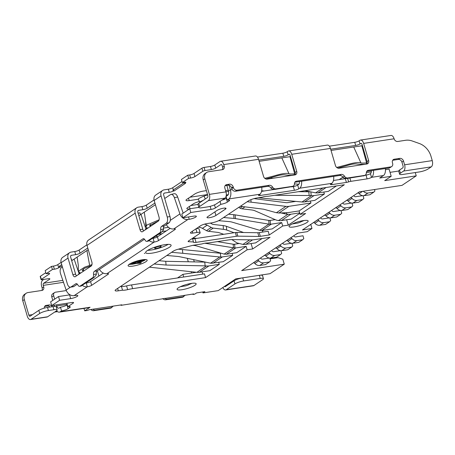 <?xml version="1.0" encoding="UTF-8"?>
<svg xmlns="http://www.w3.org/2000/svg" width="455" height="455" viewBox="0 0 455 455"><rect width="100%" height="100%" fill="white"/><g stroke="black" fill="none" stroke-linecap="round" stroke-linejoin="round"><path stroke-width="0.68" d="M385.362 168.538A7.286 3.907 -98.6 0 1 383.44 175.533L379.709 178.03L391.192 176.29L384.714 180.629L416.24 175.852L402.015 185.367L359.427 191.822L302.456 229.951L311.982 228.507L310.89 224.77L309.986 224.912M311.982 228.507L307.239 231.68L297.712 233.125L241.685 270.617L284.273 264.162L270.048 273.683L235.758 278.875L218.212 290.62L203.004 292.923L202.731 291.979M62.403 266.949L61.391 267.625A4.971 2.713 77.9 0 0 60.6 273.842L66.14 290.068A7.286 5.966 56.2 0 0 74.114 295.636L75.422 295.437A4.971 1.024 163.7 0 1 77.822 295.631A4.971 1.024 163.7 0 1 75.57 297.229A4.971 1.024 163.7 0 1 70.679 298.611L59.616 300.289L51.716 305.578L71.981 302.507A3.31 0.682 163.7 0 1 73.579 302.632A3.31 0.682 163.7 0 1 73.164 303.144L67.869 306.687A4.971 1.024 163.7 0 1 70.269 306.88A4.971 1.024 163.7 0 1 69.649 307.643L68.068 308.7A4.971 1.024 163.7 0 1 61.55 310.919L60.27 311.772A7.286 3.907 81.4 0 1 59.36 312.136L89.146 307.62A7.286 3.907 -98.6 0 0 90.056 307.262L84.698 310.845L87.838 310.373L88.628 309.844L121.809 304.816L121.019 305.345L193.722 293.919L192.931 294.448L194.706 294.18L196.606 292.912L204.898 291.655L203.004 292.923M103.279 273.091L90.568 281.594A3.31 0.682 -16.3 0 1 86.222 283.073L87.314 286.804A3.31 0.682 163.7 0 0 91.66 285.325L108.097 274.325A3.31 0.682 163.7 0 0 108.512 273.819A3.31 0.682 163.7 0 0 106.908 273.688A7.286 5.966 56.2 0 1 99.469 269.354M149.138 240.61A7.286 5.966 -123.8 0 0 154.165 242.066A3.31 0.682 163.7 0 0 158.511 240.587L174.948 229.587A3.31 0.682 163.7 0 0 175.363 229.081A3.31 0.682 163.7 0 0 173.764 228.95A7.286 5.966 56.2 0 1 166.325 224.616M188.529 216.938L189.212 219.287L187.909 219.486A7.286 5.966 -123.8 0 1 179.935 213.918L174.396 197.692L177.649 196.992A4.971 2.713 -102.1 0 0 174.237 193.722L170.983 194.416A4.971 2.713 77.9 0 1 174.396 197.692M189.212 219.287A4.971 1.024 163.7 0 0 194.109 217.905A4.971 1.024 163.7 0 0 196.355 216.307A4.971 1.024 163.7 0 0 193.955 216.114L182.893 217.791L181.801 214.06L189.707 208.771L198.818 207.389M229.087 185.333L230.372 189.9A7.286 3.907 81.4 0 1 228.859 198.949L227.181 200.075A4.971 1.024 163.7 0 1 229.582 200.268A4.971 1.024 163.7 0 1 228.956 201.036L227.381 202.094A4.971 1.024 163.7 0 1 220.857 204.306L215.403 207.958A3.31 0.682 163.7 0 1 211.057 209.431L190.799 212.502L182.893 217.791M299.458 181.551A3.31 1.774 -98.6 0 1 298.56 184.491L297.672 185.088A3.31 0.682 -16.3 0 1 293.327 186.567L294.419 190.298L260.129 195.491A3.31 0.682 163.7 0 1 258.531 195.366A3.31 0.682 163.7 0 1 258.94 194.854L259.833 194.257A7.286 3.907 -98.6 0 0 261.75 187.261M294.419 190.298A3.31 0.682 163.7 0 0 298.764 188.819L299.652 188.228A7.286 3.907 81.4 0 0 301.574 181.232M373.47 170.335A7.286 3.907 81.4 0 1 371.553 177.331L371.451 177.399A3.31 0.682 163.7 0 1 367.105 178.878L350.851 181.34A3.31 0.682 -16.3 0 0 348.627 181.881A3.31 0.682 163.7 0 1 346.403 182.421L332.025 184.599A3.31 0.682 163.7 0 1 330.427 184.474A3.31 0.682 163.7 0 1 330.842 183.962L331.729 183.365A7.286 3.907 -98.6 0 0 333.651 176.369M269.269 234.979L260.317 236.333L259.225 232.602L268.177 231.242L269.269 234.979L282.703 225.987L288.237 225.151L305.618 213.514L300.09 214.35L299.089 210.932L310.941 202.998L310.367 201.042M196.179 228.694A6.626 1.365 163.7 0 1 199.057 228.996L200.149 232.732A6.626 1.365 -16.3 0 0 196.952 232.477L192.801 233.102A4.971 1.024 163.7 0 1 190.406 232.909A4.971 1.024 163.7 0 1 191.026 232.147L200.507 225.799A4.971 1.024 163.7 0 1 207.025 223.587L211.177 222.956A6.626 1.365 -16.3 0 0 219.867 220.004L248.396 200.911A6.626 1.365 163.7 0 1 257.086 197.959L262.034 197.208A6.125 1.263 -16.3 0 1 266.67 196.327A16.562 3.412 -16.3 0 0 270.372 195.946L344.344 184.741L300.09 214.35M200.149 232.732A6.626 1.365 -16.3 0 1 199.318 233.751L188.524 240.979A3.31 0.682 163.7 0 0 188.108 241.486A3.31 0.682 163.7 0 0 188.637 241.69L193.472 241.963A5.38 1.109 163.7 0 0 193.438 242.179A5.38 1.109 163.7 0 0 196.037 242.39L194.945 238.659L235.337 232.539A4.971 1.024 163.7 0 1 236.765 232.42L257.792 232.721A4.971 1.024 -16.3 0 0 259.225 232.602M260.317 236.333A4.971 1.024 163.7 0 1 258.884 236.452L237.857 236.151A4.971 1.024 -16.3 0 0 236.424 236.27L196.037 242.39M303.366 220.607A9.936 2.047 163.7 0 0 293.583 223.377A9.936 2.047 163.7 0 0 289.084 226.567A9.936 2.047 163.7 0 0 293.885 226.954A9.936 2.047 163.7 0 0 303.667 224.184A9.936 2.047 163.7 0 0 308.16 220.988A9.936 2.047 163.7 0 0 303.366 220.607M191.356 283.397A9.936 2.047 163.7 0 0 181.568 286.167A9.936 2.047 163.7 0 0 177.075 289.357A9.936 2.047 163.7 0 0 181.869 289.744A9.936 2.047 163.7 0 0 191.657 286.974A9.936 2.047 163.7 0 0 196.15 283.778A9.936 2.047 163.7 0 0 191.356 283.397M144.354 253.344L144.855 253.27L144.519 253.492A14.907 3.071 163.7 0 1 144.354 253.344M225.401 209.141A4.971 1.024 163.7 0 0 226.021 208.373A4.971 1.024 163.7 0 0 222.341 208.43A4.971 1.024 163.7 0 0 217.103 210.398L207.622 216.745A4.971 1.024 163.7 0 0 207.002 217.513A4.971 1.024 163.7 0 0 210.682 217.456A4.971 1.024 163.7 0 0 215.92 215.488L225.401 209.141L225.083 208.066M139.554 260.317A9.936 2.047 163.7 0 0 128.094 265.731A9.936 2.047 163.7 0 0 138.206 264.907A9.936 2.047 163.7 0 0 147.17 260.152A9.936 2.047 163.7 0 0 145.702 259.549A9.936 2.047 163.7 0 0 139.554 260.317M164.699 244.688A13.252 2.73 163.7 0 0 151.651 248.379A13.252 2.73 163.7 0 0 145.657 252.633A13.252 2.73 163.7 0 0 152.055 253.145A13.252 2.73 163.7 0 0 165.097 249.454A13.252 2.73 163.7 0 0 171.091 245.194A13.252 2.73 163.7 0 0 164.699 244.688M205.58 277.601L132.632 288.652L131.541 284.921L204.488 273.864L205.58 277.601L247.145 249.784L252.673 248.948L270.06 237.311L254.732 239.637A9.936 2.047 -16.3 0 1 251.865 239.876L232.016 239.586A9.936 2.047 163.7 0 0 229.155 239.825L210.415 242.669A16.562 3.412 -16.3 0 1 206.377 243.061A5.136 1.058 163.7 0 0 205.125 243.18A5.136 1.058 163.7 0 0 201.855 243.965L193.659 245.205A4.971 1.024 163.7 0 0 191.555 245.655L177.848 249.306A4.971 1.024 163.7 0 0 173.435 251.075L115.951 289.545A6.626 1.365 163.7 0 0 115.121 290.563A6.626 1.365 163.7 0 0 118.323 290.819L117.623 288.424M132.632 288.652A16.562 3.412 -16.3 0 0 127.667 289.63A7.451 1.536 163.7 0 1 122.52 290.182L118.323 290.819M70.036 294.806A4.971 1.024 -16.3 0 1 69.587 294.88L58.524 296.552L50.624 301.841L51.716 305.578M68.068 308.7L66.976 304.969L67.306 304.748M66.976 304.969A4.971 1.024 -16.3 0 1 60.458 307.182L59.178 308.041A3.31 1.774 -98.6 0 1 58.763 308.206A3.31 1.774 -98.6 0 1 56.687 305.988L67.203 304.395M131.541 284.921A16.562 3.412 163.7 0 0 126.575 285.894A7.451 1.536 -16.3 0 1 121.428 286.451L120.319 286.616M194.945 238.659A5.38 1.109 -16.3 0 1 192.493 238.619M371.451 177.399L370.461 173.6A3.31 1.774 -98.6 0 0 371.354 170.659M370.359 173.668A3.31 0.682 -16.3 0 1 366.013 175.141L364.955 175.306M346.124 178.536A3.31 0.682 -16.3 0 1 345.311 178.69L333.447 180.487M261.551 191.379L274.405 189.434M292.201 186.738L293.327 186.567M227.181 200.075L226.089 196.344L227.773 195.218A3.31 1.774 -98.6 0 0 228.456 191.106L226.852 185.401M227.381 202.094L226.289 198.357L226.613 198.141M226.289 198.357A4.971 1.024 -16.3 0 1 222.017 200.086M152.51 238.352A3.31 2.713 56.2 0 0 153.073 238.335A3.31 0.682 -16.3 0 0 157.419 236.856L170.13 228.353M366.349 172.582L371.325 171.831M385.448 169.687L389.099 169.135L391.192 176.29M314.894 200.354L324.375 194.006L314.047 195.576A13.912 11.392 -123.8 0 1 311.476 195.65L301.995 201.992A13.912 11.392 56.2 0 0 304.566 201.918L314.894 200.354M323.801 192.05L324.375 194.006M322.931 187.983L315.645 192.857L318 192.931L328.328 191.367L336.438 185.936M339.22 179.611L342.854 177.177M193.472 241.963L192.419 238.369M263.599 230.219L262.438 230.992L262.751 232.067M282.703 225.987L281.702 222.563L272.221 228.911L261.915 230.463L259.777 230.327L232.056 222.114A10.385 3.282 174.6 0 0 229.07 221.591L218.673 220.675M122.52 290.182L121.428 286.451M202.1 271.851L202.765 274.126M149.382 267.17L196.896 272.329A13.912 11.392 56.2 0 0 199.466 272.249L209.795 270.685L219.276 264.344L208.947 265.908A13.912 11.392 -123.8 0 1 206.377 265.982L205.125 265.868L204.767 262.114L205.996 262.222M218.701 262.381L219.276 264.344M212.9 263.263L222.381 256.916A13.912 11.392 -123.8 0 1 220.76 257.035L220.402 253.264L182.421 249.545L182.779 253.298L219.822 256.984L210.563 263.178L211.097 263.274L223.229 261.699L232.71 255.352L232.135 253.395M204.83 243.232L234.951 248.02A13.912 11.392 -123.8 0 0 235.815 247.924L246.144 246.36L236.663 252.707L226.351 254.26L224.127 254.1L196.492 245.91A10.385 3.282 174.6 0 0 193.506 245.387L192.914 245.336M246.144 246.36L247.145 249.784M177.501 277.954L182.904 274.342L183.683 277.015M182.904 274.342L196.452 272.289M97.359 270.77L98.894 276.02M49.242 278.653L49.453 279.37L43.606 283.283A1.655 0.887 -98.6 0 0 43.27 285.37L43.725 286.923A3.31 2.713 56.2 0 1 42.798 290.097A3.31 2.713 56.2 0 1 41.866 290.455L28.039 292.548A6.626 5.426 -123.8 0 0 26.174 293.265L24.598 294.322A6.626 5.426 56.2 0 0 22.75 300.664L24.331 299.606L28.881 315.161A1.655 0.887 -98.6 0 0 29.916 316.271A1.655 0.887 -98.6 0 0 30.127 316.191L38.817 310.373A6.626 1.365 163.7 0 1 47.508 307.421L53.036 306.585L53.946 309.696L48.418 310.532A6.626 1.365 -16.3 0 0 39.727 313.484L38.817 310.373M49.453 279.37A3.31 0.682 163.7 0 0 49.868 278.858A3.31 0.682 163.7 0 0 48.27 278.733L41.906 279.694A1.655 0.341 -16.3 0 1 41.109 279.632A1.655 0.341 -16.3 0 1 41.314 279.376L49.214 274.086A3.31 0.682 163.7 0 0 49.629 273.58A3.31 0.682 163.7 0 0 48.031 273.449L46.097 273.745L52.416 269.514L54.355 269.218A3.31 0.682 163.7 0 0 58.701 267.745L62.096 265.902M71.338 259.526L71.697 259.475L71.384 259.686M86.871 244.887L79.124 250.068A3.31 0.682 -16.3 0 1 74.779 251.541L75.689 254.652L71.543 255.283A1.655 1.354 56.2 0 0 71.077 255.46A1.655 1.354 56.2 0 0 70.616 257.047L75.615 274.16A3.31 1.774 81.4 0 0 76.514 275.849M75.689 254.652A3.31 0.682 163.7 0 0 80.034 253.179L87.758 248.009M154.04 199.938L146.294 205.12A3.31 0.682 -16.3 0 1 141.949 206.593L142.859 209.704L138.712 210.335A1.655 1.354 56.2 0 0 138.246 210.511A1.655 1.354 56.2 0 0 137.785 212.098L142.785 229.206A3.31 1.774 81.4 0 0 143.683 230.901M142.859 209.704A3.31 0.682 163.7 0 0 147.204 208.231L154.927 203.061M182.017 181.499L172.69 187.744A3.31 0.682 -16.3 0 1 168.344 189.217L169.254 192.329L164.551 193.039A1.655 1.354 56.2 0 0 164.084 193.221A1.655 1.354 56.2 0 0 163.624 194.808L169.994 216.586A4.971 2.662 -98.6 0 1 168.987 222.836L164.335 225.947L161.57 226.368L166.223 223.257L168.987 222.836M169.254 192.329A3.31 0.682 163.7 0 0 173.224 191.072L174.111 190.941L185.492 183.325L184.662 183.45L185.452 182.921A3.31 0.682 163.7 0 0 185.868 182.41A3.31 0.682 163.7 0 0 184.269 182.284L182.33 182.574L188.654 178.343L190.588 178.053A3.31 0.682 163.7 0 0 194.933 176.574L202.839 171.285A1.655 0.341 -16.3 0 1 205.012 170.545L211.37 169.584A3.31 0.682 163.7 0 0 215.715 168.105L220.931 164.619A1.655 0.887 -98.6 0 1 221.136 164.534A1.655 0.887 -98.6 0 1 222.176 165.643L222.631 167.201A3.31 2.713 -123.8 0 1 222.381 169.669M361.23 143.359L360.804 143.427A1.655 0.887 -98.6 0 1 361.008 143.342A1.655 0.887 -98.6 0 1 362.049 144.451L367.054 161.565L368.635 160.507A3.31 2.713 56.2 0 1 367.708 163.675A3.31 2.713 56.2 0 1 366.775 164.033L339.123 168.225A3.31 2.713 56.2 0 1 335.449 165.535L330.444 148.421A4.971 2.662 -98.6 0 0 327.333 145.094L288.618 150.963A4.971 2.662 81.4 0 0 287.998 151.208L287.207 151.737A3.31 0.682 -16.3 0 1 282.862 153.216L283.772 156.327L258.781 160.109M283.772 156.327A3.31 0.682 163.7 0 0 288.117 154.848L288.908 154.319A1.655 0.887 -98.6 0 1 289.113 154.239A1.655 0.887 -98.6 0 1 290.154 155.348L295.153 172.456A3.31 2.713 -123.8 0 1 294.903 174.925M360.804 143.427L360.013 143.956A3.31 0.682 163.7 0 1 355.668 145.429L330.677 149.217M220.237 253.264L220.567 253.043M166.32 230.901L162.264 231.515M166.035 224.81A6.626 1.365 163.7 0 1 166.359 224.759L166.393 224.753M199.37 201.491A6.626 1.365 163.7 0 0 193.227 203.914L187.693 207.617A6.626 1.365 163.7 0 0 186.868 208.64A6.626 1.365 163.7 0 0 189.388 208.981M198.34 199.216L189.2 200.598A6.626 1.365 163.7 0 1 185.998 200.342A6.626 1.365 163.7 0 1 186.829 199.318L194.729 194.035A6.626 1.365 163.7 0 1 203.425 191.077L206.382 190.634M228.251 194.683L226.306 194.979M225.583 190.588L228.2 190.19M158.516 234.331L161.974 233.807M140.493 214.692L139.952 212.849L138.087 213.133M163.43 228.091L168.515 227.318M41.894 290.449A3.31 2.713 -123.8 0 0 42.144 287.981L41.689 286.428A4.971 2.662 81.4 0 1 42.696 280.172L43.845 279.404M329.346 146.169L354.758 142.318A3.31 0.682 -16.3 0 0 359.103 140.845L359.894 140.316A4.971 2.662 81.4 0 1 360.514 140.066A4.971 2.662 81.4 0 1 363.63 143.393L368.635 160.507M257.45 157.066L282.862 153.216M182.33 182.574L181.42 179.463L187.744 175.232L189.678 174.942A3.31 0.682 -16.3 0 0 194.023 173.463L201.929 168.174A1.655 0.341 163.7 0 1 204.102 167.434L210.46 166.473A3.31 0.682 -16.3 0 0 214.805 164.994L220.021 161.508A4.971 2.662 81.4 0 1 220.641 161.258A4.971 2.662 81.4 0 1 223.758 164.585L258.548 159.318A4.971 2.662 -98.6 0 0 255.431 155.991L220.641 161.258M166.223 223.257A4.971 2.662 81.4 0 0 167.224 217.001L161.042 195.849A5.631 4.613 -123.8 0 1 162.611 190.457A5.631 4.613 -123.8 0 1 164.192 189.849L168.344 189.217M162.611 190.457L155.735 195.058A5.631 4.613 56.2 0 0 154.165 200.45L158.988 216.938A3.31 1.774 -98.6 0 1 158.317 221.107L142.512 231.68A3.31 1.774 -98.6 0 1 142.096 231.845A3.31 1.774 -98.6 0 1 140.021 229.627L135.198 213.139A5.631 4.613 -123.8 0 1 136.767 207.747A5.631 4.613 -123.8 0 1 138.354 207.139L141.949 206.593M136.767 207.747L88.566 240.007A5.631 4.613 56.2 0 0 86.996 245.399L91.819 261.887A3.31 1.774 -98.6 0 1 91.148 266.056L75.342 276.629A3.31 1.774 -98.6 0 1 74.927 276.794A3.31 1.774 -98.6 0 1 72.851 274.575L68.028 258.087A5.631 4.613 -123.8 0 1 69.598 252.696A5.631 4.613 -123.8 0 1 71.185 252.087L74.779 251.541M46.097 273.745L45.187 270.634L51.506 266.402L53.445 266.107A3.31 0.682 -16.3 0 0 57.791 264.634L61.084 262.427M41.109 279.632L40.199 276.521A1.655 0.341 163.7 0 1 40.404 276.265L45.784 272.67M190.81 205.535L197.959 204.449M189.945 197.237L207.531 194.569M225.936 191.782L228.529 191.39M54.697 312.056A3.31 2.713 56.2 0 0 54.953 312.033L56.727 310.947M52.245 306.704A3.31 2.713 56.2 0 0 48.998 304.969L46.234 305.385A3.31 2.713 56.2 0 0 45.301 305.743A3.31 2.713 56.2 0 0 44.243 308.143M24.331 299.606A6.626 5.426 -123.8 0 1 26.174 293.265M39.727 313.484L31.031 319.302A4.971 2.662 81.4 0 1 30.411 319.546A4.971 2.662 81.4 0 1 27.3 316.219L22.75 300.664M44.63 306.448A3.31 2.713 -123.8 0 1 44.653 306.442L46.234 305.385M50.09 307.028A3.31 2.713 -123.8 0 0 47.422 306.027L44.653 306.442M57.523 311.641L54.953 312.033M90.92 309.491A3.31 2.713 56.2 0 0 93.781 310.697L94.572 310.168L92.797 309.212M94.572 310.168L111.162 307.654L110.372 308.183L93.781 310.697M110.372 308.183A3.31 2.713 56.2 0 0 111.304 307.825L112.004 307.358M162.822 298.599A3.31 2.713 56.2 0 0 165.683 299.805L166.467 299.276L164.693 298.315M166.467 299.276L183.064 296.762L182.273 297.291L165.683 299.805M182.273 297.291A3.31 2.713 56.2 0 0 183.206 296.933L183.905 296.461M30.411 319.546L47.007 317.033A4.971 2.662 -98.6 0 0 47.627 316.788L56.318 310.97A6.626 1.365 -16.3 0 0 57.148 309.952A6.626 1.365 -16.3 0 0 53.946 309.696M57.148 309.952L56.238 306.841A6.626 1.365 163.7 0 0 53.036 306.585M111.162 307.654L113.346 306.096M183.064 296.762L185.242 295.204M224.525 286.394A1.655 0.887 -98.6 0 0 225.145 286.695A1.655 0.887 -98.6 0 0 225.356 286.61L234.046 280.798A6.626 1.365 163.7 0 1 242.737 277.84L243.647 280.951L260.237 278.437A6.626 1.365 -16.3 0 1 263.439 278.693A6.626 1.365 -16.3 0 1 262.609 279.717L253.918 285.535L226.266 289.721L234.956 283.903A6.626 1.365 -16.3 0 1 243.647 280.951M226.266 289.721A4.971 2.662 81.4 0 1 225.646 289.971A4.971 2.662 81.4 0 1 222.842 287.52M225.646 289.971L253.298 285.78A4.971 2.662 -98.6 0 0 253.918 285.535M83.987 308.405L84.698 310.845M52.786 300.397L51.79 296.99L53.684 295.722L54.68 299.128M56.363 304.873L56.687 305.988M61.55 310.919L60.458 307.182M59.36 312.136A7.286 3.907 81.4 0 1 56.585 310.782M54.549 306.431L54.191 305.203M53.684 295.722A3.31 2.713 -123.8 0 1 54.606 292.548A3.31 2.713 -123.8 0 1 55.538 292.19L66.328 290.557M54.606 292.548L52.712 293.816A3.31 2.713 56.2 0 0 51.79 296.99M67.869 306.687L66.874 303.28M59.616 300.289L58.524 296.552M85.654 283.09A3.31 2.713 56.2 0 0 86.222 283.073M74.114 295.636L87.314 286.804A7.286 5.966 -123.8 0 1 82.287 285.348M79.813 273.637L78.795 273.955A3.316 1.809 -102.1 0 0 78.22 274.706M71.691 260.732L88.242 249.658M155.86 236.111L157.003 236.583L158.067 236.424M146.447 229.047L145.651 229.218L145.964 229.007L140.97 214.373L138.86 215.784M140.97 214.373L155.411 204.71M164.704 198.494L170.443 194.649A4.971 2.713 77.9 0 1 170.983 194.416M145.651 229.218A3.316 1.809 -102.1 0 0 145.077 229.968M159.091 219.81L147.101 224.963L145.827 226.544L147.039 227.693L145.964 229.007L146.669 228.899M158.465 220.988L149.644 225.475L150.616 226.254M150.167 226.021L150.07 224.77M177.649 196.992L183.166 213.145M190.799 212.502L189.707 208.771M220.857 204.306L220.015 201.423M295.289 173.742L294.698 173.804C291.2 174.089 289.283 174.037 288.953 173.656L281.827 157.902L259.14 161.337M264.782 178.326L274.166 175.897C281.395 173.685 286.326 172.94 288.953 173.656M265.93 178.991L274.974 176.506C279.603 175.016 283.05 174.493 285.325 174.936C293.919 175.926 293.691 174.498 294.231 174.845L295.204 174.214M290.512 156.588L281.827 157.902M289.949 156.674L294.698 173.804M336.683 167.434L346.062 165C353.29 162.793 358.221 162.043 360.849 162.765L353.723 147.011L331.035 150.446M353.723 147.011L362.413 145.691M294.231 174.845L294.772 174.731A3.31 2.724 -122.2 0 1 295.022 174.709M367.185 162.844L366.599 162.913C362.629 163.169 360.713 163.118 360.849 162.765M366.599 162.913L361.85 145.782M367.105 163.317L366.127 163.954L366.673 163.84A3.31 2.724 -122.2 0 1 366.923 163.811M337.826 168.094L346.869 165.609C351.499 164.124 354.951 163.601 357.221 164.045C363.283 164.42 366.252 164.392 366.127 163.954M144.252 212.172L145.674 221.46M91.529 265.674L84.459 268.336L82.116 270.31L83.527 271.152M78.442 271.772L79.113 273.745L80.017 272.63L78.294 271.339L84.63 267.176L91.956 264.617M74.114 259.111L78.294 271.339L78.345 265.538L77.117 257.103M89.646 265.407L86.922 250.54M121.019 305.345L120.905 304.952M192.931 294.448L192.818 294.055M270.043 258.844L278.028 257.638L282.817 259.185L284.273 264.162M390.043 172.348L398.682 171.04M254.026 198.625L285.672 202.623A9.936 8.139 56.2 0 0 287.816 202.606L295.585 201.429M269.11 220.482A9.936 8.139 56.2 0 0 270.281 220.396L275.212 219.651M238.534 243.618L234.723 244.193A9.936 8.139 56.2 0 1 233.546 244.278M295.21 234.797L298.105 233.062M329.886 217.917L330.671 220.607L329.562 221.75L323.71 222.637A5.631 4.613 -123.8 0 1 318.864 220.612L314.917 223.257A1.655 1.354 -123.8 0 0 313.489 222.66L313.307 222.688M314.917 223.257A5.631 4.613 56.2 0 0 319.757 225.282L325.609 224.395L329.562 221.75M318.864 220.612A1.655 1.354 56.2 0 0 317.442 220.015L317.26 220.044M281.702 222.563L271.373 224.127A13.912 11.392 -123.8 0 1 270.509 224.224L269.076 224.173L268.717 220.419L235.104 214.862A10.408 3.287 174.6 0 0 233.654 214.68L234.012 218.434L223.581 217.513M320.548 217.843A5.631 4.613 -123.8 0 1 321.025 218.332A1.655 1.354 56.2 0 0 322.447 218.929L329.46 217.871M228.501 214.225L233.654 214.68M269.406 220.521A10.408 3.287 -5.4 0 1 268.717 220.419M286.661 219.771L288.237 225.151M234.012 218.434A10.408 3.287 -5.4 0 1 235.462 218.616L269.076 224.173M238.716 207.389L240.075 208.157A5.631 4.613 56.2 0 0 242.054 208.822L251.274 209.909A10.488 3.452 176 0 1 254.988 210.807L275.554 219.799A10.488 3.452 -4 0 0 278.511 220.59L279.268 220.669A13.912 11.392 56.2 0 0 281.406 220.567L291.183 219.082L299.788 213.327M278.511 220.59L287.975 214.26A13.912 11.392 -123.8 0 0 290.887 214.22L299.663 212.889M287.975 214.26L286.604 214.095L286.508 212.69M340.949 210.511L341.733 213.207L340.624 214.35L334.772 215.232A5.631 4.613 -123.8 0 1 329.926 213.207A1.655 1.354 56.2 0 0 328.504 212.61L328.322 212.639M324.37 215.283L324.551 215.255A1.655 1.354 -123.8 0 1 325.979 215.852A5.631 4.613 56.2 0 0 330.819 217.877L336.677 216.989L340.624 214.35M331.61 210.438A5.631 4.613 -123.8 0 1 332.087 210.932A1.655 1.354 56.2 0 0 333.509 211.53L340.522 210.466M280.974 212.934L284.733 213.782A10.539 3.469 176 0 0 286.604 214.095M295.511 223.359A9.936 2.047 -16.3 0 1 292.974 223.843A9.936 2.047 -16.3 0 1 292.332 223.928M304.008 220.516A9.936 2.047 -16.3 0 1 301.017 221.744M300.829 221.09A3.31 0.682 -16.3 0 1 301.346 221.295A3.31 0.682 -16.3 0 1 299.851 222.358A3.31 0.682 -16.3 0 1 296.586 223.28A3.31 0.682 -16.3 0 1 294.988 223.155A3.31 0.682 -16.3 0 1 295.318 222.7M310.941 202.998L288.908 206.337A13.912 11.392 -123.8 0 1 285.905 206.365L276.401 212.724L278.926 213.02L286.587 212.684A13.252 2.73 -16.3 0 0 289.499 212.383L299.089 210.932M352.011 203.112L352.801 205.802L351.687 206.945L345.834 207.833A5.631 4.613 -123.8 0 1 340.994 205.802A1.655 1.354 56.2 0 0 339.566 205.205L339.385 205.233M335.432 207.878L335.614 207.85A1.655 1.354 -123.8 0 1 337.041 208.447A5.631 4.613 56.2 0 0 341.887 210.477L345.834 207.833M342.672 203.032A5.631 4.613 -123.8 0 1 343.15 203.527A1.655 1.354 56.2 0 0 344.577 204.124L351.584 203.061M351.687 206.945L347.739 209.59L341.887 210.477M276.401 212.724L263.667 209.215L241.616 206.428A14.042 4.675 176.4 0 0 240.348 206.297M247.207 201.707L285.905 206.365M205.023 199.148L205 198.209L205.006 199.159M205 198.209L204.05 196.099L205.626 195.531A13.252 10.846 -123.8 0 1 207.423 195.076A13.252 10.846 -123.8 0 1 207.668 195.041M204.05 196.099A4.141 0.472 155.6 0 0 200.143 197.84A4.141 0.472 155.6 0 0 198.3 199.131L199.614 202.026L203.544 200.137M200.172 202.395L199.614 202.026M346.5 200.473L346.682 200.45A1.655 1.354 -123.8 0 1 348.103 201.042A5.631 4.613 56.2 0 0 352.949 203.072L356.902 200.427A5.631 4.613 -123.8 0 1 352.056 198.403A1.655 1.354 56.2 0 0 350.629 197.806L350.447 197.834M363.073 195.707L363.863 198.397L362.754 199.54L358.802 202.185L352.949 203.072M353.734 195.633A5.631 4.613 -123.8 0 1 354.212 196.122A1.655 1.354 56.2 0 0 355.639 196.719L362.646 195.656M362.754 199.54L356.902 200.427M258.303 197.771L301.995 201.992M310.549 191.845A10.402 3.287 174.6 0 0 308.791 191.777L298.395 191.703M261.682 190.759L264.19 190.981M274.757 195.28L309.15 195.531A10.402 3.287 -5.4 0 1 311.214 195.627L311.476 195.65M357.562 193.074L357.744 193.045A1.655 1.354 -123.8 0 1 359.166 193.642A5.631 4.613 56.2 0 0 364.011 195.667L369.864 194.78L373.817 192.135L367.964 193.022A5.631 4.613 -123.8 0 1 363.335 191.231M374.499 189.536L374.926 190.992L373.817 192.135M270.668 177.808L270.896 177.922A1.655 1.354 56.2 0 0 271.464 178.093L273.063 178.235M294.442 183.865L298.816 184.269M315.645 192.857L304.878 190.719M416.24 175.852L415.278 172.559M231.851 239.586L236.992 242.93L242.93 244.403A13.912 11.392 56.2 0 0 245.842 244.363L255.625 242.879L262.154 238.511M251.103 243.567L252.673 248.948M293.68 235.821A5.631 4.613 -123.8 0 1 294.158 236.316A1.655 1.354 56.2 0 0 295.579 236.913L302.985 235.787L303.803 238.591L302.694 239.734L296.842 240.615A5.631 4.613 -123.8 0 1 291.996 238.591A1.655 1.354 56.2 0 0 290.574 237.993L290.392 238.022M291.996 238.591L288.049 241.235A1.655 1.354 -123.8 0 0 286.622 240.638L286.44 240.667M288.049 241.235A5.631 4.613 56.2 0 0 292.889 243.26L298.742 242.373L302.694 239.734M223.718 234.297L218.434 232.477L208.47 231.294A5.631 4.613 56.2 0 1 206.49 230.634L202.418 228.342A9.276 7.593 -123.8 0 0 198.414 227.204M243.59 232.516L226.419 226.3A10.505 3.458 176 0 0 223.172 225.589L223.428 229.331L213.207 228.12A5.631 4.613 -123.8 0 1 211.228 227.46L206.49 230.634M223.428 229.331A10.505 3.458 -4 0 1 226.681 230.042L234.092 232.727M210.398 223.075L212.366 224.184A1.655 1.354 56.2 0 0 212.951 224.378L223.172 225.589M204.449 224.167A9.276 7.593 56.2 0 1 207.161 225.174L211.228 227.46M275.377 248.072L275.559 248.043A1.655 1.354 -123.8 0 1 276.981 248.64A5.631 4.613 56.2 0 0 281.827 250.665L285.78 248.02A5.631 4.613 -123.8 0 1 280.934 245.996A1.655 1.354 56.2 0 0 279.512 245.399L279.33 245.427M282.618 243.226A5.631 4.613 -123.8 0 1 283.095 243.715A1.655 1.354 56.2 0 0 284.517 244.312L291.524 243.254M285.78 248.02L291.632 247.133L292.741 245.99L291.956 243.3M291.632 247.133L287.679 249.778L281.827 250.665M192.937 238.022L196.85 238.369M233.847 244.318A10.408 3.287 -5.4 0 1 233.159 244.216L217.388 241.611M222.381 256.916L232.71 255.352M220.402 253.264A9.936 8.139 56.2 0 0 221.119 253.207M264.315 255.471L264.497 255.443A1.655 1.354 -123.8 0 1 265.919 256.04A5.631 4.613 56.2 0 0 270.765 258.07L274.718 255.426A5.631 4.613 -123.8 0 1 269.872 253.395A1.655 1.354 56.2 0 0 268.444 252.804L268.262 252.826M271.555 250.625A5.631 4.613 -123.8 0 1 272.027 251.12A1.655 1.354 56.2 0 0 273.455 251.717L280.462 250.654M274.718 255.426L280.57 254.538L281.679 253.395L280.894 250.705M280.57 254.538L276.617 257.183L270.765 258.07M219.822 256.984L220.76 257.035M210.563 263.178L179.742 256.739A10.402 3.287 174.6 0 0 177.672 256.438L166.849 255.482M182.779 253.298L171.586 252.309M178.314 249.181L182.421 249.545M269.826 258.104L270.617 260.8L269.508 261.943L263.65 262.831A5.631 4.613 -123.8 0 1 258.81 260.8A1.655 1.354 56.2 0 0 257.382 260.203L257.2 260.232M253.253 262.876L253.429 262.848A1.655 1.354 -123.8 0 1 254.857 263.445A5.631 4.613 56.2 0 0 259.703 265.47L265.555 264.588L269.508 261.943M260.488 258.031A5.631 4.613 -123.8 0 1 260.965 258.525A1.655 1.354 56.2 0 0 262.393 259.123L269.4 258.059M204.767 262.114L165.722 261.301L166.075 265.055L205.125 265.868M159.04 260.709L165.722 261.301M166.075 265.055L154.126 263.997M392.693 160.279A3.31 2.713 -123.8 0 1 392.722 160.274L398.25 159.438A3.31 2.713 -123.8 0 1 401.924 162.128L403.505 161.07L404.597 164.801A4.971 2.662 81.4 0 1 403.591 171.057L431.243 166.866A4.971 2.662 -98.6 0 0 432.25 160.615L430.965 156.23A16.562 13.559 -123.8 0 0 419.254 143.473L412.236 140.993A16.562 13.559 -123.8 0 0 405.57 140.288L397.772 141.471A3.31 2.713 56.2 0 1 394.098 138.781A4.971 2.662 -98.6 0 0 390.982 135.453L360.514 140.066M204.818 178.826A6.626 5.426 -123.8 0 1 206.667 172.485L205.086 173.543A6.626 5.426 56.2 0 0 203.237 179.884L204.818 178.826L209.368 194.382A4.971 2.662 81.4 0 1 208.362 200.632L224.952 198.118A4.971 2.662 -98.6 0 0 225.959 191.868L224.867 188.137A3.31 2.713 56.2 0 1 225.788 184.963A3.31 2.713 56.2 0 1 226.721 184.605L229.491 184.184A3.31 2.713 56.2 0 1 233.165 186.88L233.347 187.5A3.31 2.713 -123.8 0 0 237.021 190.19L269.303 185.299A3.31 2.713 56.2 0 1 272.573 187.079A3.31 2.713 -123.8 0 0 275.849 188.859L292.44 186.345A3.31 2.713 -123.8 0 0 293.373 185.987A3.31 2.713 -123.8 0 0 294.442 183.769A3.31 2.713 56.2 0 1 295.511 181.545A3.31 2.713 56.2 0 1 296.444 181.187L341.199 174.407A3.31 2.713 56.2 0 1 344.475 176.187A3.31 2.713 -123.8 0 0 347.751 177.962L364.341 175.448A3.31 2.713 -123.8 0 0 365.274 175.09A3.31 2.713 -123.8 0 0 366.343 172.872A3.31 2.713 56.2 0 1 367.412 170.653A3.31 2.713 56.2 0 1 368.34 170.295L390.771 166.9A3.31 2.713 -123.8 0 0 391.704 166.541A3.31 2.713 -123.8 0 0 392.625 163.368L392.443 162.748A3.31 2.713 56.2 0 1 393.365 159.574A3.31 2.713 56.2 0 1 394.297 159.216L399.831 158.38A3.31 2.713 56.2 0 1 403.505 161.07M224.952 198.118L216.261 203.937A6.626 1.365 -16.3 0 1 207.571 206.888L202.037 207.73A6.626 1.365 -16.3 0 1 198.841 207.474L197.931 204.363A6.626 1.365 163.7 0 1 198.761 203.339L207.452 197.521A1.655 0.887 -98.6 0 0 207.787 195.44L203.237 179.884M225.117 185.668A3.31 2.713 -123.8 0 1 225.14 185.663L226.721 184.605M292.576 186.522L275.059 189.388L271.419 188.723A3.31 2.713 56.2 0 1 270.998 188.137A3.31 2.713 -123.8 0 0 267.722 186.357L235.44 191.248A3.31 2.713 56.2 0 1 231.766 188.558L231.584 187.938A3.31 2.713 -123.8 0 0 227.91 185.242L225.14 185.663M294.84 182.25A3.31 2.713 -123.8 0 1 294.863 182.245L296.444 181.187M364.472 175.624L346.96 178.491L343.32 177.831A3.31 2.713 56.2 0 1 342.894 177.245A3.31 2.713 -123.8 0 0 339.618 175.465L294.863 182.245M366.736 171.359A3.31 2.713 -123.8 0 1 366.764 171.353L368.34 170.295M391.704 166.541L390.123 167.599A3.31 2.713 56.2 0 1 389.19 167.958L366.764 171.353M431.243 166.866L428.081 168.981A6.626 1.365 -16.3 0 1 419.391 171.933L402.8 174.447A6.626 1.365 -16.3 0 1 399.604 174.191L398.694 171.08A6.626 1.365 163.7 0 1 399.518 170.062L402.681 167.946A1.655 0.887 -98.6 0 0 403.016 165.859L401.924 162.128M367.054 161.565A3.31 2.713 -123.8 0 1 366.804 164.033M206.667 172.485A6.626 5.426 -123.8 0 1 208.532 171.768L222.358 169.669A3.31 2.713 56.2 0 0 223.291 169.311A3.31 2.713 56.2 0 0 224.213 166.143L223.758 164.585M187.744 175.232L188.654 178.343M172.69 187.744L173.327 189.917L184.389 182.518L184.662 183.45M173.327 189.917L172.934 190.076L174.111 190.941M172.934 190.076L173.224 191.072M66.14 290.068L70.48 287.168L73.221 286.752A4.971 2.662 -98.6 0 0 73.841 286.508L71.077 286.923A4.971 2.662 81.4 0 1 70.457 287.173A4.971 2.662 81.4 0 1 67.34 283.846L61.158 262.689A5.631 4.613 56.2 0 1 62.727 257.297L69.598 252.696M161.57 226.368A3.31 1.774 -98.6 0 0 160.7 229.553A3.31 1.774 81.4 0 1 159.83 232.738L147.187 241.201A3.31 1.774 81.4 0 1 146.772 241.366A3.31 1.774 81.4 0 1 145.043 240.03A3.31 1.774 -98.6 0 0 143.308 238.699A3.31 1.774 -98.6 0 0 142.898 238.864L94.401 271.317A3.31 1.774 -98.6 0 0 93.531 274.501A3.31 1.774 81.4 0 1 92.661 277.692L80.017 286.149A3.31 1.774 81.4 0 1 79.602 286.314A3.31 1.774 81.4 0 1 77.873 284.984A3.31 1.774 -98.6 0 0 76.139 283.647A3.31 1.774 -98.6 0 0 75.729 283.812L71.077 286.923M73.841 286.508L77.322 284.176M80.996 286.104L94.043 277.482L96.341 274.797A3.31 1.774 -98.6 0 0 96.295 274.086A3.31 1.774 81.4 0 1 97.165 270.896L94.401 271.317M144.491 239.228L97.165 270.896M148.165 241.156L161.212 232.528L163.51 229.849A3.31 1.774 -98.6 0 0 163.464 229.132A3.31 1.774 81.4 0 1 164.335 225.947M61.715 264.605L59.218 266.283L60.322 267.091M59.218 266.283L59.491 267.216M51.506 266.402L52.416 269.514M258.548 159.318L263.553 176.426A3.31 2.713 56.2 0 0 267.227 179.116L294.88 174.93A3.31 2.713 56.2 0 0 295.813 174.572A3.31 2.713 56.2 0 0 296.734 171.399L295.153 172.456M288.618 150.963A4.971 2.662 81.4 0 1 291.735 154.29L296.734 171.399M198.841 207.474A6.626 1.365 -16.3 0 1 199.671 206.451L208.362 200.632M399.604 174.191A6.626 1.365 -16.3 0 1 400.428 173.173L403.591 171.057M263.439 278.693L262.529 275.582A6.626 1.365 163.7 0 0 259.327 275.326L242.737 277.84M183.501 286.144A9.936 2.047 -16.3 0 1 180.959 286.633A9.936 2.047 -16.3 0 1 180.322 286.718M191.993 283.306A9.936 2.047 -16.3 0 1 189.007 284.534M188.814 283.88A3.31 0.682 -16.3 0 1 189.337 284.085A3.31 0.682 -16.3 0 1 187.841 285.149A3.31 0.682 -16.3 0 1 184.576 286.07A3.31 0.682 -16.3 0 1 182.978 285.945A3.31 0.682 -16.3 0 1 183.308 285.49M145.196 259.936A9.936 2.047 -16.3 0 1 140.965 261.938M136.386 263.394A9.936 2.047 -16.3 0 1 128.964 264.463M145.85 259.56L141.562 260.783L138.599 262.768L141.181 262.683L140.572 261.449M132.758 262.467L145.293 259.532M141.181 262.683L140.294 263.28L130.386 263.57M137.689 262.831L140.356 261.045L131.87 263.018L137.689 262.831L137.37 261.739M168.162 244.363A13.252 2.73 -16.3 0 1 151.145 250.034A13.252 2.73 -16.3 0 1 147.682 250.352M156.344 248.419A3.31 0.682 -16.3 0 1 154.74 248.288A3.31 0.682 -16.3 0 1 156.241 247.224A3.31 0.682 -16.3 0 1 159.5 246.303A3.31 0.682 -16.3 0 1 161.098 246.428A3.31 0.682 -16.3 0 1 159.603 247.492A3.31 0.682 -16.3 0 1 156.344 248.419M60.27 311.772L90.056 307.262M153.073 238.335L154.165 242.066L106.908 273.688M187.909 219.486L173.764 228.95M259.833 194.257L228.859 198.949M331.729 183.365L299.652 188.228M383.44 175.533L371.553 177.331M192.801 233.102L192.277 231.305M196.952 232.477L195.9 228.882M188.637 241.69L188.444 241.031M236.424 236.27L235.337 232.539M237.857 236.151L236.765 232.42M258.884 236.452L257.792 232.721M127.667 289.63L126.575 285.894M191.583 273.023L191.237 271.828M188.296 261.773L187.284 258.315M43.606 283.283L62.83 280.371M71.543 255.283L70.73 255.824M138.712 210.335L137.899 210.875M164.551 193.039L163.743 193.585M221.357 164.551L220.931 164.619M289.334 154.256L288.908 154.319M42.144 287.981L43.725 286.923M63.49 282.305L43.27 285.37M226.209 285.268L227.699 285.04M28.881 315.161L32.47 314.621M31.031 319.302L47.627 316.788M47.508 307.421L48.418 310.532M47.422 306.027L48.998 304.969M234.956 283.903L234.046 280.798M69.649 307.643L69.331 306.568M73.164 303.144L72.954 302.427M70.679 298.611L69.587 294.88M79.597 273.785L78.795 273.955M107.886 273.609L108.097 274.325M90.568 281.594L91.66 285.325M170.255 220.402L179.935 213.918M174.737 228.871L174.948 229.587M157.419 236.856L158.511 240.587M211.057 209.431L210.159 206.348M215.403 207.958L214.504 204.869M228.956 201.036L228.643 199.955M232.255 189.616L230.372 189.9L228.456 191.106M366.673 163.84L367.003 163.629M297.672 185.088L298.764 188.819M259.777 194.296L260.129 195.491M332.025 184.599L331.672 183.405M346.403 182.421L345.311 178.69M348.627 181.881L347.609 178.394M350.851 181.34L349.889 178.047M367.105 178.878L366.013 175.141M295.107 174.521L294.772 174.731M313.489 222.66L317.442 220.015M271.373 224.127L261.915 230.463M323.71 222.637L319.757 225.282M270.509 224.224L270.168 220.601L269.394 220.527M268.894 224.144L259.691 230.304M235.104 214.862L235.462 218.616M324.551 215.255L328.504 212.61M290.887 214.22L281.406 220.567M329.926 213.207L325.979 215.852M334.772 215.232L330.819 217.877M284.665 212.769L284.733 213.782M244.995 206.854L242.054 208.822M240.075 208.157L242.498 206.542M335.614 207.85L339.566 205.205M288.908 206.337L278.926 213.02M337.041 208.447L340.994 205.802M250.932 199.654L251.075 201.963M346.682 200.45L350.629 197.806M314.047 195.576L304.566 201.918M352.056 198.403L348.103 201.042M311.214 195.627L310.862 191.908M308.791 191.777L309.15 195.531M357.744 193.045L359.609 191.794M326.11 187.5L318 192.931M367.964 193.022L364.011 195.667M362.607 191.339L359.166 193.642M286.622 240.638L290.574 237.993M252.57 239.859L245.842 244.363M296.842 240.615L292.889 243.26M249.738 239.842L242.93 244.403M213.207 228.12L208.47 231.294M226.419 226.3L226.681 230.042M207.161 225.174L202.418 228.342M234.951 248.02L234.604 244.398L233.836 244.324M275.559 248.043L279.512 245.399M235.815 247.924L226.351 254.26M276.981 248.64L280.934 245.996M233.512 247.969L233.159 244.216M233.33 247.941L224.127 254.1M264.497 255.443L268.444 252.804M265.919 256.04L269.872 253.395M253.429 262.848L257.382 260.203M208.947 265.908L199.466 272.249M258.81 260.8L254.857 263.445M263.65 262.831L259.703 265.47M196.896 272.329L206.377 265.982M193.625 259.64L194.285 261.898M359.103 140.845L360.013 143.956M214.805 164.994L215.715 168.105M222.631 167.201L224.213 166.143M210.46 166.473L211.37 169.584M204.102 167.434L205.012 170.545M201.929 168.174L202.839 171.285M194.023 173.463L194.933 176.574M189.678 174.942L190.588 178.053M185.242 182.205L185.452 182.921M167.224 217.001L169.994 216.586M68.028 258.087L61.158 262.689M135.198 213.139L86.996 245.399M161.042 195.849L154.165 200.45M76.582 283.681L75.729 283.812M81.4 285.939L80.017 286.149M94.043 277.482L92.661 277.692M96.295 274.086L93.531 274.501M143.752 238.733L142.898 238.864M148.569 240.991L147.187 241.201M161.212 232.528L159.83 232.738M163.464 229.132L160.7 229.553M146.294 205.12L147.204 208.231M140.021 229.627L142.785 229.206M79.124 250.068L80.034 253.179M72.851 274.575L75.615 274.16M57.791 264.634L58.701 267.745M53.445 266.107L54.355 269.218M49.009 273.37L49.214 274.086M40.404 276.265L41.314 279.376M330.444 148.421L291.735 154.29M394.098 138.781L363.63 143.393M404.597 164.801L432.25 160.615M209.368 194.382L225.959 191.868M198.761 203.339L199.671 206.451M227.91 185.242L229.491 184.184M231.584 187.938L233.165 186.88M231.766 188.558L233.347 187.5M235.44 191.248L237.021 190.19M267.722 186.357L269.303 185.299M270.998 188.137L272.573 187.079M275.059 189.388L275.849 188.859M291.649 186.874L292.44 186.345M339.618 175.465L341.199 174.407M342.894 177.245L344.475 176.187M346.96 178.491L347.751 177.962M363.551 175.977L364.341 175.448M389.19 167.958L390.771 166.9M392.722 160.274L394.297 159.216M398.25 159.438L399.831 158.38M399.518 170.062L400.428 173.173M287.207 151.737L288.117 154.848M355.668 145.429L354.758 142.318M260.237 278.437L259.327 275.326M189.365 206.502L190.014 208.726M188.501 198.204L189.2 200.598M214.868 211.893L215.92 215.488M145.827 226.544L145.589 220.868L146.26 225.282M145.742 222.091L145.64 221.466M150.383 224.497L150.753 226.169M83.248 269.047L83.714 271.032M294.903 222.853L294.988 223.155M301.261 220.993L301.346 221.295M81.064 286.093L79.602 286.314M148.233 241.144L146.772 241.366M292.48 186.584L293.373 185.987M364.381 175.693L365.274 175.09M182.893 285.643L182.978 285.945M189.252 283.784L189.337 284.085M154.455 247.304L154.74 248.288M160.814 245.444L161.098 246.428"/></g></svg>
